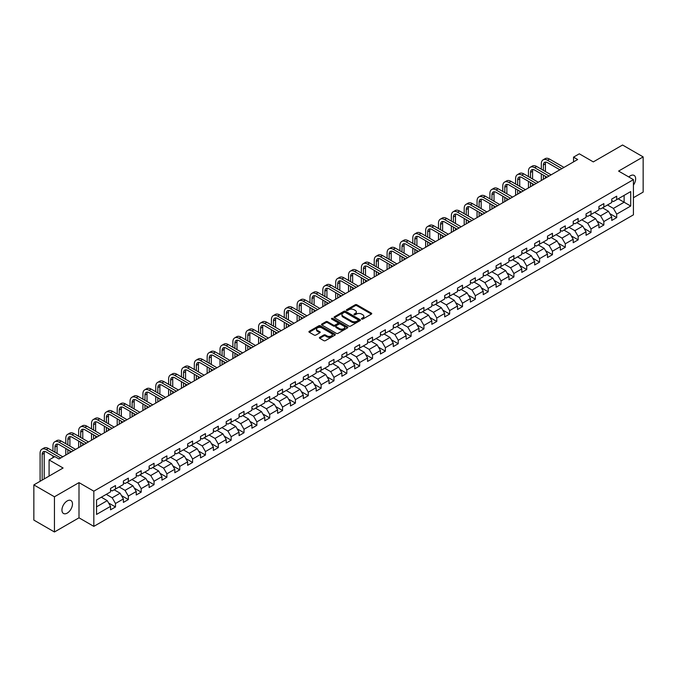 <?xml version="1.0" encoding="UTF-8"?>
<svg xmlns="http://www.w3.org/2000/svg" width="677" height="677" viewBox="0 0 677 677"><rect width="100%" height="100%" fill="white"/><g stroke="black" fill="none" stroke-linecap="round" stroke-linejoin="round"><path stroke-width="1.02" d="M361.67 319.062A0.804 0.465 0 0 0 362.804 319.062L371.394 314.103A1.142 0.66 0 0 0 371.732 313.637A1.142 0.66 0 0 0 371.394 313.163L356.838 304.76A1.142 0.66 0 0 0 355.222 304.76L346.632 309.719A0.804 0.465 0 0 0 347.766 310.379L348.875 309.736A3.656 2.116 0 0 1 354.054 309.736L355.264 310.438A3.656 2.116 0 0 1 356.339 311.928A3.656 2.116 0 0 1 355.264 313.426L354.156 314.069A0.804 0.465 0 0 0 355.281 314.72L356.398 314.077A3.656 2.116 0 0 1 361.569 314.077L362.787 314.78A3.656 2.116 0 0 1 363.854 316.269A3.656 2.116 0 0 1 362.787 317.767L361.67 318.41A0.804 0.465 0 0 0 361.67 319.062L361.67 318.41M67.218 513.107A7.455 4.307 120 0 0 72.084 506.531A7.455 4.307 120 0 0 70.941 500.557A7.455 4.307 120 0 0 67.218 500.929A7.455 4.307 120 0 0 62.343 507.496A7.455 4.307 120 0 0 63.486 513.471A7.455 4.307 120 0 0 67.218 513.107M633.427 185.083A7.455 4.307 120 0 0 634.112 175.419A7.455 4.307 120 0 0 630.38 175.783A7.455 4.307 120 0 0 628.806 176.968M319.722 337.349A1.142 0.66 0 0 0 319.392 337.815A1.142 0.66 0 0 0 319.722 338.28L323.809 340.641A1.142 0.66 0 0 0 325.425 340.641L334.971 335.132A1.142 0.66 0 0 0 335.301 334.666A1.142 0.66 0 0 0 334.971 334.201L320.416 325.798A1.142 0.66 0 0 0 318.791 325.798L309.254 331.307A1.142 0.66 0 0 0 308.915 331.772A1.142 0.66 0 0 0 309.254 332.238L314.187 335.081A1.142 0.66 0 0 0 315.804 335.081L319.882 332.729A1.142 0.66 0 0 0 320.221 332.263A1.142 0.66 0 0 0 319.882 331.798L317.437 330.384A3.055 1.769 0 0 1 316.548 329.132A3.055 1.769 0 0 1 318.435 327.499A3.055 1.769 0 0 1 321.77 327.888L331.349 333.414A3.055 1.769 0 0 1 332.246 334.666A3.055 1.769 0 0 1 330.359 336.3A3.055 1.769 0 0 1 327.025 335.91L325.425 334.988A1.142 0.66 0 0 0 323.809 334.988L319.722 337.349L319.722 338.28M633.427 197.718L643.15 192.099L643.15 156.903L622.552 145.013L593.306 161.896L579.3 153.814L573.537 157.14L577.659 159.518L58.975 458.981L54.854 456.603L49.091 459.928L49.091 476.1M54.448 496.791L54.448 531.987L78.997 517.812L78.997 482.616L54.448 496.791L33.85 484.901L63.096 468.01L49.091 459.928M78.997 482.616L93.824 491.18L633.427 179.642L633.427 214.837L93.824 526.376L93.824 491.18M643.15 156.903L618.6 171.078L633.427 179.642M348.96 326.119A1.142 0.66 0 0 0 350.576 326.119L360.113 320.61A1.142 0.66 0 0 0 360.452 320.145A1.142 0.66 0 0 0 360.113 319.679L345.558 311.276A1.142 0.66 0 0 0 343.941 311.276L334.404 316.785A1.142 0.66 0 0 0 334.066 317.251A1.142 0.66 0 0 0 334.404 317.716L348.96 326.119M331.933 319.231A0.804 0.465 0 0 1 332.745 319.349L332.745 318.393L347.538 326.94A1.142 0.66 0 0 1 347.876 327.406A1.142 0.66 0 0 1 347.538 327.871L338.001 333.38A1.142 0.66 0 0 1 336.384 333.38L321.829 324.977L321.829 324.046A1.142 0.66 0 0 0 321.49 324.511A1.142 0.66 0 0 0 321.829 324.977M321.829 324.046L325.908 321.685A1.142 0.66 0 0 1 327.524 321.685L333.431 325.095A1.142 0.66 0 0 0 335.047 325.095L337.755 323.53A1.142 0.66 0 0 0 338.094 323.064A1.142 0.66 0 0 0 337.755 322.599L331.612 319.045A0.804 0.465 0 0 1 332.745 318.393M54.448 531.987L33.85 520.097L33.85 484.901M108.616 502.994L115.488 506.971L115.488 503.493L123.4 498.932L123.4 502.402L128.342 499.55L128.342 496.08L136.255 491.51L136.255 494.98L141.197 492.128L141.197 488.659L149.101 484.089L149.101 487.558L154.043 484.707L154.043 481.237L161.955 476.667L161.955 480.145L166.897 477.285L166.897 473.815L174.81 469.254L174.81 472.724L179.752 469.872L179.752 466.394L187.656 461.832L187.656 465.302L192.598 462.45L192.598 458.981L200.51 454.411L200.51 457.88L205.453 455.029L205.453 451.559L213.365 446.989L213.365 450.467L218.307 447.607L218.307 444.137L226.211 439.568L226.211 443.046L231.153 440.194L231.153 436.716L239.066 432.154L239.066 435.624L244.008 432.772L244.008 429.294L251.92 424.733L251.92 428.202L256.862 425.351L256.862 421.881L264.766 417.311L264.766 420.781L269.708 417.929L269.708 414.459L277.621 409.89L277.621 413.368L282.563 410.507L282.563 407.038L290.467 402.476L290.467 405.946L295.417 403.094L295.417 399.616L303.321 395.055L303.321 398.525L308.263 395.673L308.263 392.195L316.176 387.633L316.176 391.103L321.118 388.251L321.118 384.781L329.022 380.212L329.022 383.681L333.973 380.829L333.973 377.36L341.877 372.79L341.877 376.268L346.819 373.408L346.819 369.938L354.731 365.377L354.731 368.847L359.673 365.995L359.673 362.517L367.577 357.955L367.577 361.425L372.528 358.573L372.528 355.103L380.432 350.534L380.432 354.003L385.374 351.151L385.374 347.682L393.286 343.112L393.286 346.582L398.228 343.73L398.228 340.26L406.132 335.69L406.132 339.169L411.083 336.308L411.083 332.839L418.987 328.277L418.987 331.747L423.929 328.895L423.929 325.417L431.841 320.856L431.841 324.325L436.783 321.473L436.783 318.004L444.687 313.434L444.687 316.904L449.638 314.052L449.638 310.582L457.542 306.012L457.542 309.491L462.484 306.63L462.484 303.161L470.397 298.591L470.397 302.069L475.339 299.217L475.339 295.739L483.243 291.178L483.243 294.647L488.185 291.795L488.185 288.317L496.097 283.756L496.097 287.226L501.039 284.374L501.039 280.904L508.952 276.334L508.952 279.804L513.894 276.952L513.894 273.483L521.798 268.913L521.798 272.391L526.74 269.531L526.74 266.061L534.652 261.5L534.652 264.969L539.594 262.117L539.594 258.639L547.507 254.078L547.507 257.548L552.449 254.696L552.449 251.218L560.353 246.656L560.353 250.126L565.295 247.274L565.295 243.805L573.207 239.235L573.207 242.704L578.15 239.853L578.15 236.383L586.062 231.813L586.062 235.291L591.004 232.431L591.004 228.961L598.908 224.4L598.908 227.87L603.85 225.018L603.85 221.54L611.763 216.978L611.763 220.448L616.705 217.596L616.705 214.127L630.71 206.036L630.71 191.574L624.118 195.382L624.118 202.228L630.71 206.036M115.488 506.971L110.546 509.823L110.546 506.354L96.54 514.435L96.54 499.973L110.546 491.891L110.546 488.422L115.488 485.561L115.488 489.039L123.4 484.47L123.4 481L128.342 478.148L128.342 481.618L136.255 477.048L136.255 473.578L141.197 470.727L141.197 474.196L149.101 469.635L149.101 466.157L154.043 463.305L154.043 466.775L161.955 462.213L161.955 458.735L166.897 455.883L166.897 459.361L174.81 454.792L174.81 451.322L179.752 448.462L179.752 451.94L187.656 447.37L187.656 443.9L192.598 441.049L192.598 444.518L200.51 439.948L200.51 436.479L205.453 433.627L205.453 437.097L213.365 432.535L213.365 429.057L218.307 426.205L218.307 429.675L226.211 425.114L226.211 421.644L231.153 418.784L231.153 422.262L239.066 417.692L239.066 414.222L244.008 411.371L244.008 414.84L251.92 410.27L251.92 406.801L256.862 403.949L256.862 407.419L264.766 402.849L264.766 399.379L269.708 396.527L269.708 399.997L277.621 395.436L277.621 391.958L282.563 389.106L282.563 392.575L290.467 388.014L290.467 384.544L295.417 381.684L295.417 385.162L303.321 380.592L303.321 377.123L308.263 374.271L308.263 377.741L316.176 373.171L316.176 369.701L321.118 366.849L321.118 370.319L329.022 365.758L329.022 362.28L333.973 359.428L333.973 362.897L341.877 358.336L341.877 354.858L346.819 352.006L346.819 355.476L354.731 350.914L354.731 347.445L359.673 344.585L359.673 348.063L367.577 343.493L367.577 340.023L372.528 337.171L372.528 340.641L380.432 336.071L380.432 332.602L385.374 329.75L385.374 333.219L393.286 328.658L393.286 325.18L398.228 322.328L398.228 325.798L406.132 321.236L406.132 317.758L411.083 314.907L411.083 318.385L418.987 313.815L418.987 310.345L423.929 307.485L423.929 310.963L431.841 306.393L431.841 302.924L436.783 300.072L436.783 303.541L444.687 298.972L444.687 295.502L449.638 292.65L449.638 296.12L457.542 291.559L457.542 288.08L462.484 285.229L462.484 288.698L470.397 284.137L470.397 280.667L475.339 277.807L475.339 281.285L483.243 276.715L483.243 273.246L488.185 270.394L488.185 273.863L496.097 269.294L496.097 265.824L501.039 262.972L501.039 266.442L508.952 261.872L508.952 258.402L513.894 255.551L513.894 259.02L521.798 254.459L521.798 250.981L526.74 248.129L526.74 251.599L534.652 247.037L534.652 243.568L539.594 240.707L539.594 244.185L547.507 239.616L547.507 236.146L552.449 233.294L552.449 236.764L560.353 232.194L560.353 228.724L565.295 225.873L565.295 229.342L573.207 224.781L573.207 221.303L578.15 218.451L578.15 221.921L586.062 217.359L586.062 213.881L591.004 211.029L591.004 214.499L598.908 209.938L598.908 206.468L603.85 203.608L603.85 207.086L611.763 202.516L611.763 199.046L616.705 196.195L616.705 199.664L630.71 191.574M114.176 489.801L120.108 493.22L112.196 497.79L106.264 494.362M110.546 489.987L112.196 490.943L115.488 489.039M112.196 497.79L115.488 503.493M120.108 493.22L123.4 498.932M127.022 482.379L132.954 485.807L125.05 490.368L119.118 486.941M123.4 482.566L125.05 483.522L128.342 481.618M125.05 490.368L128.342 496.08M132.954 485.807L136.255 491.51M139.877 474.958L145.809 478.385L137.896 482.946L131.964 479.528M136.255 475.152L137.896 476.1L141.197 474.196M137.896 482.946L141.197 488.659M145.809 478.385L149.101 484.089M152.731 467.536L158.663 470.964L150.751 475.533L144.819 472.106M149.101 467.731L150.751 468.679L154.043 466.775M150.751 475.533L154.043 481.237M158.663 470.964L161.955 476.667M165.577 460.115L171.509 463.542L163.606 468.112L157.673 464.684M161.955 460.309L163.606 461.257L166.897 459.361M163.606 468.112L166.897 473.815M171.509 463.542L174.81 469.254M178.432 452.701L184.364 456.12L176.452 460.69L170.519 457.263M174.81 452.888L176.452 453.844L179.752 451.94M176.452 460.69L179.752 466.394M184.364 456.12L187.656 461.832M191.286 445.28L197.21 448.707L189.306 453.268L183.374 449.841M187.656 445.466L189.306 446.422L192.598 444.518M189.306 453.268L192.598 458.981M197.21 448.707L200.51 454.411M204.132 437.858L210.065 441.286L202.161 445.847L196.228 442.428M200.51 438.053L202.161 439.001L205.453 437.097M202.161 445.847L205.453 451.559M210.065 441.286L213.365 446.989M216.987 430.437L222.919 433.864L215.007 438.434L209.075 435.006M213.365 430.631L215.007 431.579L218.307 429.675M215.007 438.434L218.307 444.137M222.919 433.864L226.211 439.568M229.841 423.023L235.765 426.442L227.861 431.012L221.929 427.585M226.211 423.21L227.861 424.157L231.153 422.262M227.861 431.012L231.153 436.716M235.765 426.442L239.066 432.154M242.688 415.602L248.62 419.021L240.716 423.59L234.784 420.163M239.066 415.788L240.716 416.744L244.008 414.84M240.716 423.59L244.008 429.294M248.62 419.021L251.92 424.733M255.542 408.18L261.474 411.608L253.562 416.169L247.63 412.75M251.92 408.366L253.562 409.323L256.862 407.419M253.562 416.169L256.862 421.881M261.474 411.608L264.766 417.311M268.397 400.759L274.32 404.186L266.416 408.747L260.484 405.328M264.766 400.953L266.416 401.901L269.708 399.997M266.416 408.747L269.708 414.459M274.32 404.186L277.621 409.89M281.243 393.337L287.175 396.764L279.271 401.334L273.339 397.907M277.621 393.532L279.271 394.479L282.563 392.575M279.271 401.334L282.563 407.038M287.175 396.764L290.467 402.476M294.097 385.924L300.029 389.343L292.117 393.912L286.185 390.485M290.467 386.11L292.117 387.058L295.417 385.162M292.117 393.912L295.417 399.616M300.029 389.343L303.321 395.055M306.943 378.502L312.876 381.921L304.972 386.491L299.039 383.064M303.321 378.688L304.972 379.645L308.263 377.741M304.972 386.491L308.263 392.195M312.876 381.921L316.176 387.633M319.798 371.081L325.73 374.508L317.826 379.069L311.894 375.65M316.176 371.267L317.826 372.223L321.118 370.319M317.826 379.069L321.118 384.781M325.73 374.508L329.022 380.212M332.652 363.659L338.585 367.086L330.672 371.648L324.74 368.229M329.022 363.854L330.672 364.801L333.973 362.897M330.672 371.648L333.973 377.36M338.585 367.086L341.877 372.79M345.498 356.237L351.431 359.665L343.527 364.234L337.595 360.807M341.877 356.432L343.527 357.38L346.819 355.476M343.527 364.234L346.819 369.938M351.431 359.665L354.731 365.377M358.353 348.824L364.285 352.243L356.373 356.813L350.449 353.386M354.731 349.01L356.373 349.967L359.673 348.063M356.373 356.813L359.673 362.517M364.285 352.243L367.577 357.955M371.208 341.403L377.14 344.83L369.227 349.391L363.295 345.964M367.577 341.589L369.227 342.545L372.528 340.641M369.227 349.391L372.528 355.103M377.14 344.83L380.432 350.534M384.054 333.981L389.986 337.408L382.082 341.97L376.15 338.551M380.432 334.176L382.082 335.123L385.374 333.219M382.082 341.97L385.374 347.682M389.986 337.408L393.286 343.112M396.908 326.559L402.84 329.987L394.928 334.556L389.004 331.129M393.286 326.754L394.928 327.702L398.228 325.798M394.928 334.556L398.228 340.26M402.84 329.987L406.132 335.69M409.763 319.138L415.695 322.565L407.782 327.135L401.85 323.708M406.132 319.332L407.782 320.28L411.083 318.385M407.782 327.135L411.083 332.839M415.695 322.565L418.987 328.277M422.609 311.725L428.541 315.143L420.637 319.713L414.705 316.286M418.987 311.911L420.637 312.867L423.929 310.963M420.637 319.713L423.929 325.417M428.541 315.143L431.841 320.856M435.463 304.303L441.396 307.73L433.483 312.292L427.559 308.864M431.841 304.489L433.483 305.445L436.783 303.541M433.483 312.292L436.783 318.004M441.396 307.73L444.687 313.434M448.318 296.881L454.25 300.309L446.338 304.87L440.405 301.451M444.687 297.076L446.338 298.024L449.638 296.12M446.338 304.87L449.638 310.582M454.25 300.309L457.542 306.012M461.164 289.46L467.096 292.887L459.192 297.457L453.26 294.03M457.542 289.654L459.192 290.602L462.484 288.698M459.192 297.457L462.484 303.161M467.096 292.887L470.397 298.591M474.018 282.047L479.951 285.466L472.038 290.035L466.106 286.608M470.397 282.233L472.038 283.181L475.339 281.285M472.038 290.035L475.339 295.739M479.951 285.466L483.243 291.178M486.873 274.625L492.805 278.044L484.893 282.614L478.961 279.186M483.243 274.811L484.893 275.767L488.185 273.863M484.893 282.614L488.185 288.317M492.805 278.044L496.097 283.756M499.719 267.203L505.651 270.631L497.747 275.192L491.815 271.773M496.097 267.39L497.747 268.346L501.039 266.442M497.747 275.192L501.039 280.904M505.651 270.631L508.952 276.334M512.574 259.782L518.506 263.209L510.593 267.77L504.661 264.352M508.952 259.976L510.593 260.924L513.894 259.02M510.593 267.77L513.894 273.483M518.506 263.209L521.798 268.913M525.428 252.36L531.36 255.788L523.448 260.357L517.516 256.93M521.798 252.555L523.448 253.503L526.74 251.599M523.448 260.357L526.74 266.061M531.36 255.788L534.652 261.5M538.274 244.947L544.206 248.366L536.302 252.936L530.37 249.508M534.652 245.133L536.302 246.081L539.594 244.185M536.302 252.936L539.594 258.639M544.206 248.366L547.507 254.078M551.129 237.525L557.061 240.944L549.149 245.514L543.216 242.087M547.507 237.712L549.149 238.668L552.449 236.764M549.149 245.514L552.449 251.218M557.061 240.944L560.353 246.656M563.983 230.104L569.916 233.531L562.003 238.092L556.071 234.674M560.353 230.29L562.003 231.246L565.295 229.342M562.003 238.092L565.295 243.805M569.916 233.531L573.207 239.235M576.829 222.682L582.762 226.11L574.858 230.671L568.925 227.252M573.207 222.877L574.858 223.825L578.15 221.921M574.858 230.671L578.15 236.383M582.762 226.11L586.062 231.813M589.684 215.261L595.616 218.688L587.704 223.258L581.771 219.83M586.062 215.455L587.704 216.403L591.004 214.499M587.704 223.258L591.004 228.961M595.616 218.688L598.908 224.4M602.538 207.847L608.471 211.266L600.558 215.836L594.626 212.409M598.908 208.034L600.558 208.99L603.85 207.086M600.558 215.836L603.85 221.54M608.471 211.266L611.763 216.978M618.186 198.81L624.118 202.228L613.413 208.414L607.481 204.987M611.763 200.612L613.413 201.568L616.705 199.664M613.413 208.414L616.705 214.127M78.997 517.812L93.824 526.376M573.537 157.14L573.537 161.896M96.54 506.828L107.254 500.642L101.322 497.214M107.254 500.642L110.546 506.354M609.825 213.627L616.705 217.596M596.979 221.04L603.85 225.018M584.124 228.462L591.004 232.431M571.27 235.884L578.15 239.853M558.423 243.305L565.295 247.274M545.569 250.718L552.449 254.696M532.714 258.14L539.594 262.117M519.868 265.562L526.74 269.531M507.014 272.983L513.894 276.952M494.159 280.405L501.039 284.374M481.313 287.818L488.185 291.795M468.459 295.24L475.339 299.217M455.604 302.661L462.484 306.63M442.758 310.083L449.638 314.052M429.903 317.505L436.783 321.473M417.049 324.918L423.929 328.895M404.203 332.339L411.083 336.308M391.348 339.761L398.228 343.73M378.494 347.183L385.374 351.151M365.648 354.604L372.528 358.573M352.793 362.017L359.673 365.995M339.939 369.439L346.819 373.408M327.093 376.861L333.973 380.829M314.238 384.282L321.118 388.251M301.383 391.695L308.263 395.673M288.537 399.117L295.417 403.094M275.683 406.538L282.563 410.507M262.828 413.96L269.708 417.929M249.982 421.382L256.862 425.351M237.128 428.795L244.008 432.772M224.273 436.216L231.153 440.194M211.427 443.638L218.307 447.607M198.573 451.06L205.453 455.029M185.718 458.481L192.598 462.45M172.872 465.894L179.752 469.872M160.017 473.316L166.897 477.285M147.163 480.738L154.043 484.707M134.317 488.159L141.197 492.128M121.462 495.581L128.342 499.55M361.992 319.172L362.787 318.715A3.656 2.116 0 0 0 363.854 317.225L363.854 316.269M356.339 311.928L356.339 312.884A3.656 2.116 0 0 1 355.264 314.373L354.469 314.83M371.385 314.111L356.838 305.716A1.142 0.66 0 0 0 355.222 305.716L346.954 310.489M360.113 319.679L360.113 320.61L345.558 312.224A1.142 0.66 0 0 0 343.941 312.224L334.413 317.725L334.404 316.785M358.091 320.475A0.804 0.465 0 0 0 358.091 319.815L345.321 312.444A0.804 0.465 0 0 0 344.187 312.444L343.011 313.121A3.656 2.116 0 0 0 341.944 314.61A3.656 2.116 0 0 0 343.011 316.108L351.744 321.152A3.656 2.116 0 0 0 356.923 321.152L358.091 320.475L358.091 321.423A0.804 0.465 0 0 0 358.328 321.101L358.328 320.145M341.944 314.61L341.944 315.567A3.656 2.116 0 0 0 343.011 317.056L343.011 316.108M358.091 321.423L356.923 322.1A3.656 2.116 0 0 1 351.744 322.1L343.011 317.056M321.846 324.985L325.908 322.641L325.908 321.685M338.094 323.064L338.094 324.012A1.142 0.66 0 0 1 337.755 324.478L335.047 326.043A1.142 0.66 0 0 1 333.431 326.043L327.524 322.641A1.142 0.66 0 0 0 325.908 322.641M332.745 319.349L347.529 327.88M339.558 328.633A3.055 1.769 0 0 0 342.892 329.014A3.055 1.769 0 0 0 344.779 327.38A3.055 1.769 0 0 0 343.882 326.136L340.506 324.181A1.142 0.66 0 0 0 338.889 324.181L336.181 325.747A1.142 0.66 0 0 0 335.843 326.212A1.142 0.66 0 0 0 336.181 326.678L339.558 328.633L339.558 329.581A3.055 1.769 0 0 0 342.892 329.961A3.055 1.769 0 0 0 344.779 328.337L344.779 327.38M335.843 326.212L335.843 327.169A1.142 0.66 0 0 0 336.181 327.634L336.181 326.678M339.558 329.581L336.181 327.634M332.246 334.666L332.246 335.614A3.055 1.769 0 0 1 330.359 337.248A3.055 1.769 0 0 1 327.025 336.867L325.425 335.944A1.142 0.66 0 0 0 323.809 335.944L319.739 338.288M316.548 329.132L316.548 330.088A3.055 1.769 0 0 0 317.437 331.332L317.437 330.384M319.882 331.798L319.882 332.729L317.437 331.332M334.954 335.14L320.416 326.746A1.142 0.66 0 0 0 318.791 326.746L309.271 332.246L309.254 331.307M541.312 169.165L541.312 163.842A8.742 5.044 60 0 1 543.115 159.84L545.18 158.646A8.742 5.044 60 0 1 549.546 159.087L563.983 167.414M543.115 159.84A8.742 5.044 60 0 1 547.49 160.271L561.918 168.607M559.862 169.792L547.49 162.649A5.822 3.36 -120 0 0 544.579 162.362A5.822 3.36 -120 0 0 543.369 165.027L543.369 170.359M545.789 162.091A5.822 3.36 -120 0 0 545.425 163.842L545.425 171.543M543.369 175.115L543.369 179.312M545.425 176.299L545.425 178.127M541.312 180.505L541.312 173.921M528.458 176.587L528.458 171.256A8.742 5.044 60 0 1 530.269 167.261L532.325 166.068A8.742 5.044 60 0 1 536.692 166.5L551.129 174.835M530.269 167.261A8.742 5.044 60 0 1 534.635 167.693L549.072 176.028M547.008 177.213L534.635 170.071A5.822 3.36 -120 0 0 531.724 169.783A5.822 3.36 -120 0 0 530.514 172.449L530.514 177.772M532.943 169.512A5.822 3.36 -120 0 0 532.579 171.256L532.579 178.965M530.514 182.528L530.514 186.734M532.579 183.721L532.579 185.549M528.458 187.927L528.458 181.343M515.603 184.009L515.603 178.677A8.742 5.044 60 0 1 517.414 174.674L519.479 173.49A8.742 5.044 60 0 1 523.846 173.921L538.274 182.257M517.414 174.674A8.742 5.044 60 0 1 521.781 175.115L536.218 183.442M534.161 184.635L521.781 177.492A5.822 3.36 -120 0 0 518.87 177.205A5.822 3.36 -120 0 0 517.668 179.87L517.668 185.193M520.088 176.934A5.822 3.36 -120 0 0 519.724 178.677L519.724 186.387M517.668 189.949L517.668 194.155M519.724 191.142L519.724 192.97M515.603 195.348L515.603 188.765M502.757 191.422L502.757 186.099A8.742 5.044 60 0 1 504.56 182.096L506.624 180.911A8.742 5.044 60 0 1 510.991 181.343L525.428 189.678M504.56 182.096A8.742 5.044 60 0 1 508.935 182.528L523.363 190.863M521.307 192.056L508.935 184.906A5.822 3.36 -120 0 0 506.024 184.618A5.822 3.36 -120 0 0 504.814 187.284L504.814 192.615M507.234 184.356A5.822 3.36 -120 0 0 506.87 186.099L506.87 193.8M504.814 197.371L504.814 201.577M506.87 198.564L506.87 200.384M502.757 202.761L502.757 196.178M489.903 198.843L489.903 193.52A8.742 5.044 60 0 1 491.714 189.518L493.77 188.333A8.742 5.044 60 0 1 498.137 188.765L512.574 197.092M491.714 189.518A8.742 5.044 60 0 1 496.08 189.949L510.517 198.285M508.452 199.47L496.08 192.327A5.822 3.36 -120 0 0 493.169 192.04A5.822 3.36 -120 0 0 491.959 194.705L491.959 200.037M494.388 191.769A5.822 3.36 -120 0 0 494.024 193.52L494.024 201.221M491.959 204.792L491.959 208.998M494.024 205.977L494.024 207.805M489.903 210.183L489.903 203.599M477.048 206.265L477.048 200.942A8.742 5.044 60 0 1 478.859 196.939L480.924 195.746A8.742 5.044 60 0 1 485.291 196.178L499.719 204.513M478.859 196.939A8.742 5.044 60 0 1 483.226 197.371L497.663 205.706M495.606 206.891L483.226 199.749A5.822 3.36 -120 0 0 480.315 199.461A5.822 3.36 -120 0 0 479.113 202.127L479.113 207.458M481.533 199.19A5.822 3.36 -120 0 0 481.169 200.942L481.169 208.643M479.113 212.214L479.113 216.412M481.169 213.399L481.169 215.227M477.048 217.605L477.048 211.021M464.202 213.687L464.202 208.355A8.742 5.044 60 0 1 466.013 204.361L468.069 203.168A8.742 5.044 60 0 1 472.436 203.599L486.873 211.935M466.013 204.361A8.742 5.044 60 0 1 470.38 204.792L484.808 213.12M482.752 214.313L470.38 207.17A5.822 3.36 -120 0 0 467.468 206.883A5.822 3.36 -120 0 0 466.258 209.548L466.258 214.871M468.687 206.612A5.822 3.36 -120 0 0 468.315 208.355L468.315 216.065M466.258 219.627L466.258 223.833M468.315 220.82L468.315 222.648M464.202 225.026L464.202 218.443M451.347 221.108L451.347 215.777A8.742 5.044 60 0 1 453.158 211.774L455.215 210.589A8.742 5.044 60 0 1 459.581 211.021L474.018 219.356M453.158 211.774A8.742 5.044 60 0 1 457.525 212.214L471.962 220.541M469.897 221.734L457.525 214.592A5.822 3.36 -120 0 0 454.614 214.304A5.822 3.36 -120 0 0 453.404 216.97L453.404 222.293M455.833 214.034A5.822 3.36 -120 0 0 455.469 215.777L455.469 223.486M453.404 227.049L453.404 231.255M455.469 228.242L455.469 230.062M451.347 232.439L451.347 225.864M438.493 228.521L438.493 223.198A8.742 5.044 60 0 1 440.304 219.196L442.369 218.011A8.742 5.044 60 0 1 446.735 218.443L461.164 226.778M440.304 219.196A8.742 5.044 60 0 1 444.671 219.627L459.108 227.963M457.051 229.156L444.671 222.005A5.822 3.36 -120 0 0 441.759 221.717A5.822 3.36 -120 0 0 440.558 224.383L440.558 229.715M442.978 221.455A5.822 3.36 -120 0 0 442.614 223.198L442.614 230.899M440.558 234.47L440.558 238.676M442.614 235.655L442.614 237.483M438.493 239.861L438.493 233.277M425.647 235.943L425.647 230.62A8.742 5.044 60 0 1 427.458 226.617L429.514 225.433A8.742 5.044 60 0 1 433.881 225.864L448.318 234.191M427.458 226.617A8.742 5.044 60 0 1 431.824 227.049L446.253 235.384M444.197 236.569L431.824 229.427A5.822 3.36 -120 0 0 428.913 229.139A5.822 3.36 -120 0 0 427.703 231.805L427.703 237.136M430.132 228.868A5.822 3.36 -120 0 0 429.76 230.62L429.76 238.321M427.703 241.892L427.703 246.098M429.76 243.077L429.76 244.905M425.647 247.283L425.647 240.699M412.792 243.365L412.792 238.033A8.742 5.044 60 0 1 414.603 234.039L416.66 232.846A8.742 5.044 60 0 1 421.035 233.277L435.463 241.613M414.603 234.039A8.742 5.044 60 0 1 418.97 234.47L433.407 242.806M431.342 243.991L418.97 236.848A5.822 3.36 -120 0 0 416.059 236.561A5.822 3.36 -120 0 0 414.849 239.226L414.849 244.549M417.277 236.29A5.822 3.36 -120 0 0 416.914 238.033L416.914 245.743M414.849 249.314L414.849 253.511M416.914 250.498L416.914 252.326M412.792 254.704L412.792 248.12M399.938 250.786L399.938 245.455A8.742 5.044 60 0 1 401.749 241.461L403.814 240.267A8.742 5.044 60 0 1 408.18 240.699L422.609 249.034M401.749 241.461A8.742 5.044 60 0 1 406.115 241.892L420.552 250.219M418.496 251.412L406.115 244.27A5.822 3.36 -120 0 0 403.204 243.982A5.822 3.36 -120 0 0 402.003 246.648L402.003 251.971M404.423 243.712A5.822 3.36 -120 0 0 404.059 245.455L404.059 253.164M402.003 256.727L402.003 260.933M404.059 257.92L404.059 259.748M399.938 262.126L399.938 255.542M387.092 258.208L387.092 252.876A8.742 5.044 60 0 1 388.903 248.874L390.959 247.689A8.742 5.044 60 0 1 395.326 248.12L409.763 256.456M388.903 248.874A8.742 5.044 60 0 1 393.269 249.314L407.698 257.641M405.641 258.834L393.269 251.692A5.822 3.36 -120 0 0 390.358 251.395A5.822 3.36 -120 0 0 389.148 254.07L389.148 259.393M391.577 251.133A5.822 3.36 -120 0 0 391.204 252.876L391.204 260.586M389.148 264.148L389.148 268.354M391.204 265.342L391.204 267.161M387.092 269.539L387.092 262.964M374.237 265.621L374.237 260.298A8.742 5.044 60 0 1 376.048 256.295L378.104 255.111A8.742 5.044 60 0 1 382.48 255.542L396.908 263.869M376.048 256.295A8.742 5.044 60 0 1 380.415 256.727L394.852 265.062M392.787 266.256L380.415 259.105A5.822 3.36 -120 0 0 377.504 258.817A5.822 3.36 -120 0 0 376.294 261.483L376.294 266.814M378.722 258.546A5.822 3.36 -120 0 0 378.358 260.298L378.358 267.999M376.294 271.57L376.294 275.776M378.358 272.755L378.358 274.583M374.237 276.961L374.237 270.377M361.383 273.043L361.383 267.72A8.742 5.044 60 0 1 363.194 263.717L365.258 262.524A8.742 5.044 60 0 1 369.625 262.964L384.054 271.291M363.194 263.717A8.742 5.044 60 0 1 367.569 264.148L381.997 272.484M379.941 273.669L367.569 266.526A5.822 3.36 -120 0 0 364.649 266.239A5.822 3.36 -120 0 0 363.447 268.904L363.447 274.236M365.868 265.968A5.822 3.36 -120 0 0 365.504 267.72L365.504 275.421M363.447 278.992L363.447 283.198M365.504 280.176L365.504 282.004M361.383 284.382L361.383 277.798M348.537 280.464L348.537 275.133A8.742 5.044 60 0 1 350.347 271.138L352.404 269.945A8.742 5.044 60 0 1 356.771 270.377L371.208 278.712M350.347 271.138A8.742 5.044 60 0 1 354.714 271.57L369.143 279.906M367.086 281.09L354.714 273.948A5.822 3.36 -120 0 0 351.803 273.66A5.822 3.36 -120 0 0 350.593 276.326L350.593 281.649M353.022 273.39A5.822 3.36 -120 0 0 352.649 275.133L352.649 282.842M350.593 286.405L350.593 290.611M352.649 287.598L352.649 289.426M348.537 291.804L348.537 285.22M335.682 287.886L335.682 282.554A8.742 5.044 60 0 1 337.493 278.56L339.549 277.367A8.742 5.044 60 0 1 343.924 277.798L358.353 286.134M337.493 278.56A8.742 5.044 60 0 1 341.86 278.992L356.297 287.319M354.232 288.512L341.86 281.37A5.822 3.36 -120 0 0 338.949 281.082A5.822 3.36 -120 0 0 337.738 283.748L337.738 289.071M340.167 280.811A5.822 3.36 -120 0 0 339.803 282.554L339.803 290.264M337.738 293.826L337.738 298.032M339.803 295.02L339.803 296.848M335.682 299.226L335.682 292.642M322.827 295.299L322.827 289.976A8.742 5.044 60 0 1 324.638 285.973L326.703 284.789A8.742 5.044 60 0 1 331.07 285.22L345.498 293.556M324.638 285.973A8.742 5.044 60 0 1 329.014 286.405L343.442 294.74M341.386 295.934L329.014 288.783A5.822 3.36 -120 0 0 326.094 288.495A5.822 3.36 -120 0 0 324.892 291.169L324.892 296.492M327.313 288.233A5.822 3.36 -120 0 0 326.949 289.976L326.949 297.685M324.892 301.248L324.892 305.454M326.949 302.441L326.949 304.261M322.827 306.639L322.827 300.063M309.981 302.721L309.981 297.398A8.742 5.044 60 0 1 311.792 293.395L313.849 292.21A8.742 5.044 60 0 1 318.215 292.642L332.652 300.969M311.792 293.395A8.742 5.044 60 0 1 316.159 293.826L330.588 302.162M328.531 303.347L316.159 296.204A5.822 3.36 -120 0 0 313.248 295.917A5.822 3.36 -120 0 0 312.038 298.582L312.038 303.914M314.466 295.646A5.822 3.36 -120 0 0 314.094 297.398L314.094 305.099M312.038 308.67L312.038 312.876M314.094 309.854L314.094 311.682M309.981 314.06L309.981 307.476M297.127 310.142L297.127 304.819A8.742 5.044 60 0 1 298.938 300.816L300.994 299.623A8.742 5.044 60 0 1 305.369 300.063L319.798 308.39M298.938 300.816A8.742 5.044 60 0 1 303.304 301.248L317.741 309.584M315.677 310.768L303.304 303.626A5.822 3.36 -120 0 0 300.393 303.338A5.822 3.36 -120 0 0 299.183 306.004L299.183 311.335M301.612 303.068A5.822 3.36 -120 0 0 301.248 304.819L301.248 312.52M299.183 316.091L299.183 320.289M301.248 317.276L301.248 319.104M297.127 321.482L297.127 314.898M284.272 317.564L284.272 312.232A8.742 5.044 60 0 1 286.083 308.238L288.148 307.045A8.742 5.044 60 0 1 292.515 307.476L306.943 315.812M286.083 308.238A8.742 5.044 60 0 1 290.458 308.67L304.887 317.005M302.831 318.19L290.458 311.048A5.822 3.36 -120 0 0 287.539 310.76A5.822 3.36 -120 0 0 286.337 313.426L286.337 318.749M288.757 310.489A5.822 3.36 -120 0 0 288.394 312.232L288.394 319.942M286.337 323.504L286.337 327.71M288.394 324.698L288.394 326.526M284.272 328.904L284.272 322.32M271.426 324.985L271.426 319.654A8.742 5.044 60 0 1 273.237 315.651L275.294 314.466A8.742 5.044 60 0 1 279.66 314.898L294.097 323.234M273.237 315.651A8.742 5.044 60 0 1 277.604 316.091L292.032 324.418M289.976 325.612L277.604 318.469A5.822 3.36 -120 0 0 274.693 318.182A5.822 3.36 -120 0 0 273.483 320.847L273.483 326.17M275.911 317.911A5.822 3.36 -120 0 0 275.547 319.654L275.547 327.363M273.483 330.926L273.483 335.132M275.547 332.119L275.547 333.947M271.426 336.325L271.426 329.741M258.572 332.399L258.572 327.076A8.742 5.044 60 0 1 260.383 323.073L262.439 321.888A8.742 5.044 60 0 1 266.814 322.32L281.243 330.655M260.383 323.073A8.742 5.044 60 0 1 264.749 323.504L279.186 331.84M277.121 333.033L264.749 325.882A5.822 3.36 -120 0 0 261.838 325.595A5.822 3.36 -120 0 0 260.628 328.26L260.628 333.592M263.057 325.332A5.822 3.36 -120 0 0 262.693 327.076L262.693 334.776M260.628 338.348L260.628 342.554M262.693 339.541L262.693 341.36M258.572 343.738L258.572 337.154M245.717 339.82L245.717 334.497A8.742 5.044 60 0 1 247.528 330.494L249.593 329.31A8.742 5.044 60 0 1 253.96 329.741L268.397 338.068M247.528 330.494A8.742 5.044 60 0 1 251.903 330.926L266.332 339.262M264.275 340.446L251.903 333.304A5.822 3.36 -120 0 0 248.984 333.016A5.822 3.36 -120 0 0 247.782 335.682L247.782 341.013M250.202 332.745A5.822 3.36 -120 0 0 249.838 334.497L249.838 342.198M247.782 345.769L247.782 349.975M249.838 346.954L249.838 348.782M245.717 351.16L245.717 344.576M232.871 347.242L232.871 341.919A8.742 5.044 60 0 1 234.682 337.916L236.738 336.723A8.742 5.044 60 0 1 241.105 337.154L255.542 345.49M234.682 337.916A8.742 5.044 60 0 1 239.049 338.348L253.477 346.683M251.421 347.868L239.049 340.726A5.822 3.36 -120 0 0 236.138 340.438A5.822 3.36 -120 0 0 234.927 343.104L234.927 348.435M237.356 340.167A5.822 3.36 -120 0 0 236.992 341.919L236.992 349.62M234.927 353.191L234.927 357.388M236.992 354.376L236.992 356.204M232.871 358.582L232.871 351.998M220.017 354.663L220.017 349.332A8.742 5.044 60 0 1 221.828 345.338L223.884 344.144A8.742 5.044 60 0 1 228.259 344.576L242.688 352.912M221.828 345.338A8.742 5.044 60 0 1 226.194 345.769L240.631 354.096M238.566 355.29L226.194 348.147A5.822 3.36 -120 0 0 223.283 347.86A5.822 3.36 -120 0 0 222.081 350.525L222.081 355.848M224.502 347.589A5.822 3.36 -120 0 0 224.138 349.332L224.138 357.041M222.081 360.604L222.081 364.81M224.138 361.797L224.138 363.625M220.017 366.003L220.017 359.419M207.162 362.085L207.162 356.754A8.742 5.044 60 0 1 208.973 352.751L211.038 351.566A8.742 5.044 60 0 1 215.404 351.998L229.841 360.333M208.973 352.751A8.742 5.044 60 0 1 213.348 353.191L227.777 361.518M225.72 362.711L213.348 355.569A5.822 3.36 -120 0 0 210.429 355.281A5.822 3.36 -120 0 0 209.227 357.947L209.227 363.27M211.647 355.01A5.822 3.36 -120 0 0 211.283 356.754L211.283 364.463M209.227 368.026L209.227 372.232M211.283 369.219L211.283 371.038M207.162 373.425L207.162 366.841M194.316 369.498L194.316 364.175A8.742 5.044 60 0 1 196.127 360.172L198.183 358.988A8.742 5.044 60 0 1 202.55 359.419L216.987 367.755M196.127 360.172A8.742 5.044 60 0 1 200.494 360.604L214.931 368.94M212.866 370.133L200.494 362.982A5.822 3.36 -120 0 0 197.582 362.694A5.822 3.36 -120 0 0 196.372 365.36L196.372 370.691M198.801 362.432A5.822 3.36 -120 0 0 198.437 364.175L198.437 371.876M196.372 375.447L196.372 379.653M198.437 376.632L198.437 378.46M194.316 380.838L194.316 374.254M181.461 376.92L181.461 371.597A8.742 5.044 60 0 1 183.272 367.594L185.329 366.409A8.742 5.044 60 0 1 189.704 366.841L204.132 375.168M183.272 367.594A8.742 5.044 60 0 1 187.639 368.026L202.076 376.361M200.011 377.546L187.639 370.404A5.822 3.36 -120 0 0 184.728 370.116A5.822 3.36 -120 0 0 183.526 372.782L183.526 378.113M185.947 369.845A5.822 3.36 -120 0 0 185.583 371.597L185.583 379.298M183.526 382.869L183.526 387.075M185.583 384.054L185.583 385.882M181.461 388.26L181.461 381.676M168.607 384.341L168.607 379.01A8.742 5.044 60 0 1 170.418 375.016L172.483 373.822A8.742 5.044 60 0 1 176.849 374.254L191.286 382.59M170.418 375.016A8.742 5.044 60 0 1 174.793 375.447L189.221 383.783M187.165 384.968L174.793 377.825A5.822 3.36 -120 0 0 171.873 377.538A5.822 3.36 -120 0 0 170.672 380.203L170.672 385.526M173.092 377.267A5.822 3.36 -120 0 0 172.728 379.01L172.728 386.719M170.672 390.29L170.672 394.488M172.728 391.475L172.728 393.303M168.607 395.681L168.607 389.097M155.761 391.763L155.761 386.432A8.742 5.044 60 0 1 157.572 382.437L159.628 381.244A8.742 5.044 60 0 1 163.995 381.676L178.432 390.011M157.572 382.437A8.742 5.044 60 0 1 161.938 382.869L176.375 391.196M174.311 392.389L161.938 385.247A5.822 3.36 -120 0 0 159.027 384.959A5.822 3.36 -120 0 0 157.817 387.625L157.817 392.948M160.246 384.688A5.822 3.36 -120 0 0 159.882 386.432L159.882 394.141M157.817 397.704L157.817 401.91M159.882 398.897L159.882 400.725M155.761 403.103L155.761 396.519M142.906 399.185L142.906 393.853A8.742 5.044 60 0 1 144.717 389.85L146.774 388.666A8.742 5.044 60 0 1 151.149 389.097L165.577 397.433M144.717 389.85A8.742 5.044 60 0 1 149.084 390.29L163.521 398.618M161.456 399.811L149.084 392.668A5.822 3.36 -120 0 0 146.173 392.372A5.822 3.36 -120 0 0 144.971 395.046L144.971 400.369M147.391 392.11A5.822 3.36 -120 0 0 147.027 393.853L147.027 401.563M144.971 405.125L144.971 409.331M147.027 406.318L147.027 408.138M142.906 410.516L142.906 403.941M130.06 406.598L130.06 401.275A8.742 5.044 60 0 1 131.863 397.272L133.928 396.087A8.742 5.044 60 0 1 138.294 396.519L152.731 404.846M131.863 397.272A8.742 5.044 60 0 1 136.238 397.704L150.666 406.039M148.61 407.232L136.238 400.082A5.822 3.36 -120 0 0 133.318 399.794A5.822 3.36 -120 0 0 132.117 402.46L132.117 407.791M134.537 399.523A5.822 3.36 -120 0 0 134.173 401.275L134.173 408.976M132.117 412.547L132.117 416.753M134.173 413.732L134.173 415.56M130.06 417.937L130.06 411.354M117.206 414.019L117.206 408.696A8.742 5.044 60 0 1 119.017 404.694L121.073 403.5A8.742 5.044 60 0 1 125.44 403.941L139.877 412.268M119.017 404.694A8.742 5.044 60 0 1 123.383 405.125L137.82 413.461M135.755 414.646L123.383 407.503A5.822 3.36 -120 0 0 120.472 407.215A5.822 3.36 -120 0 0 119.262 409.881L119.262 415.213M121.691 406.945A5.822 3.36 -120 0 0 121.327 408.696L121.327 416.397M119.262 419.968L119.262 424.174M121.327 421.153L121.327 422.981M117.206 425.359L117.206 418.775M104.351 421.441L104.351 416.11A8.742 5.044 60 0 1 106.162 412.115L108.218 410.922A8.742 5.044 60 0 1 112.594 411.354L127.022 419.689M106.162 412.115A8.742 5.044 60 0 1 110.529 412.547L124.966 420.882M122.909 422.067L110.529 414.925A5.822 3.36 -120 0 0 107.618 414.637A5.822 3.36 -120 0 0 106.416 417.303L106.416 422.626M108.836 414.366A5.822 3.36 -120 0 0 108.472 416.11L108.472 423.819M106.416 427.382L106.416 431.587M108.472 428.575L108.472 430.403M104.351 432.781L104.351 426.197M91.505 428.863L91.505 423.531A8.742 5.044 60 0 1 93.308 419.537L95.372 418.344A8.742 5.044 60 0 1 99.739 418.775L114.176 427.111M93.308 419.537A8.742 5.044 60 0 1 97.683 419.968L112.111 428.296M110.055 429.489L97.683 422.346A5.822 3.36 -120 0 0 94.763 422.059A5.822 3.36 -120 0 0 93.561 424.724L93.561 430.047M95.982 421.788A5.822 3.36 -120 0 0 95.618 423.531L95.618 431.241M93.561 434.803L93.561 439.009M95.618 435.996L95.618 437.824M91.505 440.202L91.505 433.618M78.65 436.276L78.65 430.953A8.742 5.044 60 0 1 80.461 426.95L82.518 425.765A8.742 5.044 60 0 1 86.884 426.197L101.322 434.532M80.461 426.95A8.742 5.044 60 0 1 84.828 427.382L99.265 435.717M97.2 436.91L84.828 429.76A5.822 3.36 -120 0 0 81.917 429.472A5.822 3.36 -120 0 0 80.707 432.146L80.707 437.469M83.136 429.21A5.822 3.36 -120 0 0 82.772 430.953L82.772 438.662M80.707 442.225L80.707 446.431M82.772 443.418L82.772 445.238M78.65 447.615L78.65 441.04M65.796 443.697L65.796 438.374A8.742 5.044 60 0 1 67.607 434.372L69.663 433.187A8.742 5.044 60 0 1 74.038 433.618L88.467 441.946M67.607 434.372A8.742 5.044 60 0 1 71.974 434.803L86.411 443.139M84.354 444.324L71.974 437.181A5.822 3.36 -120 0 0 69.062 436.893A5.822 3.36 -120 0 0 67.861 439.559L67.861 444.891M70.281 436.623A5.822 3.36 -120 0 0 69.917 438.374L69.917 446.075M67.861 449.646L67.861 453.852M69.917 450.831L69.917 452.659M65.796 455.037L65.796 448.453M52.95 451.119L52.95 445.796A8.742 5.044 60 0 1 54.752 441.793L56.817 440.6A8.742 5.044 60 0 1 61.184 441.04L75.621 449.367M54.752 441.793A8.742 5.044 60 0 1 59.127 442.225L73.556 450.56M71.5 451.745L59.127 444.603A5.822 3.36 -120 0 0 56.216 444.315A5.822 3.36 -120 0 0 55.006 446.981L55.006 452.312M57.427 444.044A5.822 3.36 -120 0 0 57.063 445.796L57.063 453.497M52.95 457.703L52.95 455.875M40.095 481.296L40.095 453.209A8.742 5.044 60 0 1 41.906 449.215L43.963 448.022A8.742 5.044 60 0 1 48.329 448.453L62.766 456.789M41.906 449.215A8.742 5.044 60 0 1 46.273 449.646L60.71 457.982M54.524 456.789L46.273 452.024A5.822 3.36 -120 0 0 43.362 451.737A5.822 3.36 -120 0 0 42.152 454.402L42.152 480.103M44.58 451.466A5.822 3.36 -120 0 0 44.217 453.209L44.217 478.918M362.787 318.715L362.787 317.767M354.156 314.72L354.156 314.069M355.264 314.373L355.264 313.426M346.632 310.379L346.632 309.719M355.222 305.716L355.222 304.76M356.838 305.716L356.838 304.76M371.394 314.103L371.394 313.163M343.941 312.224L343.941 311.276M345.558 312.224L345.558 311.276M351.744 322.1L351.744 321.152M356.923 322.1L356.923 321.152M327.524 322.641L327.524 321.685M333.431 326.043L333.431 325.095M335.047 326.043L335.047 325.095M337.755 324.478L337.755 323.53M347.538 327.871L347.538 326.94M323.809 335.944L323.809 334.988M325.425 335.944L325.425 334.988M327.025 336.867L327.025 335.91M318.791 326.746L318.791 325.798M320.416 326.746L320.416 325.798M334.971 335.132L334.971 334.201M549.546 159.087L547.49 160.271M545.425 163.842L543.369 165.027M536.692 166.5L534.635 167.693M532.579 171.256L530.514 172.449M523.846 173.921L521.781 175.115M519.724 178.677L517.668 179.87M510.991 181.343L508.935 182.528M506.87 186.099L504.814 187.284M498.137 188.765L496.08 189.949M494.024 193.52L491.959 194.705M485.291 196.178L483.226 197.371M481.169 200.942L479.113 202.127M472.436 203.599L470.38 204.792M468.315 208.355L466.258 209.548M459.581 211.021L457.525 212.214M455.469 215.777L453.404 216.97M446.735 218.443L444.671 219.627M442.614 223.198L440.558 224.383M433.881 225.864L431.824 227.049M429.76 230.62L427.703 231.805M421.035 233.277L418.97 234.47M416.914 238.033L414.849 239.226M408.18 240.699L406.115 241.892M404.059 245.455L402.003 246.648M395.326 248.12L393.269 249.314M391.204 252.876L389.148 254.07M382.48 255.542L380.415 256.727M378.358 260.298L376.294 261.483M369.625 262.964L367.569 264.148M365.504 267.72L363.447 268.904M356.771 270.377L354.714 271.57M352.649 275.133L350.593 276.326M343.924 277.798L341.86 278.992M339.803 282.554L337.738 283.748M331.07 285.22L329.014 286.405M326.949 289.976L324.892 291.169M318.215 292.642L316.159 293.826M314.094 297.398L312.038 298.582M305.369 300.063L303.304 301.248M301.248 304.819L299.183 306.004M292.515 307.476L290.458 308.67M288.394 312.232L286.337 313.426M279.66 314.898L277.604 316.091M275.547 319.654L273.483 320.847M266.814 322.32L264.749 323.504M262.693 327.076L260.628 328.26M253.96 329.741L251.903 330.926M249.838 334.497L247.782 335.682M241.105 337.154L239.049 338.348M236.992 341.919L234.927 343.104M228.259 344.576L226.194 345.769M224.138 349.332L222.081 350.525M215.404 351.998L213.348 353.191M211.283 356.754L209.227 357.947M202.55 359.419L200.494 360.604M198.437 364.175L196.372 365.36M189.704 366.841L187.639 368.026M185.583 371.597L183.526 372.782M176.849 374.254L174.793 375.447M172.728 379.01L170.672 380.203M163.995 381.676L161.938 382.869M159.882 386.432L157.817 387.625M151.149 389.097L149.084 390.29M147.027 393.853L144.971 395.046M138.294 396.519L136.238 397.704M134.173 401.275L132.117 402.46M125.44 403.941L123.383 405.125M121.327 408.696L119.262 409.881M112.594 411.354L110.529 412.547M108.472 416.11L106.416 417.303M99.739 418.775L97.683 419.968M95.618 423.531L93.561 424.724M86.884 426.197L84.828 427.382M82.772 430.953L80.707 432.146M74.038 433.618L71.974 434.803M69.917 438.374L67.861 439.559M61.184 441.04L59.127 442.225M57.063 445.796L55.006 446.981M48.329 448.453L46.273 449.646M44.217 453.209L42.152 454.402"/></g></svg>
